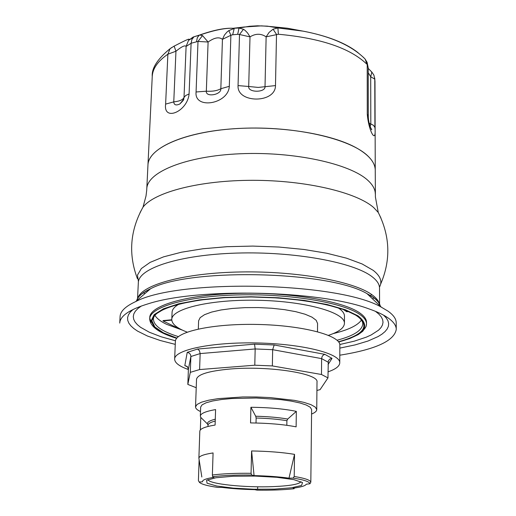 <?xml version="1.0" encoding="UTF-8"?>
<svg xmlns="http://www.w3.org/2000/svg" width="516" height="516" viewBox="0 0 516 516"><rect width="100%" height="100%" fill="white"/><g stroke="black" fill="none" stroke-linecap="round" stroke-linejoin="round"><path stroke-width="0.77" d="M171.776 319.765L163.056 320.604L163.043 320.958L171.796 320.114M177.678 327.525L176.756 327.608L163.043 320.958M348.629 311.541L346.726 311.722L343.243 309.445M363.167 57.076L365.141 59.082L367.218 64.893L367.276 114.133C368.695 131.774 376.603 145.035 374.926 127.394L374.777 79.135L373.913 75.194L371.817 72.021L370.714 76.774L374.777 79.135L374.977 81.522L375.248 170.235C375.235 165.481 372.804 160.76 367.966 156.077C350.312 138.63 294.617 125.827 240.953 128.342C187.218 130.729 148.227 147.453 147.95 165.088L146.712 190.327L146.002 196.035L143.016 207.148L140.088 212.547M396.262 329.369L396.211 322.803C396.191 318.92 393.456 315.031 388.006 311.135L381.363 307.201C339.296 282.162 178.788 278.517 135.624 301.621C125.536 306.298 120.351 311.271 120.086 316.54L119.738 323.093C120.157 315.869 129.761 309.4 148.544 303.692C198.421 287.599 319.269 290.34 368.366 308.678C376.815 311.587 383.375 314.663 388.045 317.895C393.508 321.726 396.243 325.551 396.262 329.369C394.366 340.876 375.545 349.487 339.799 355.202M133.025 309.49L130.213 312.167L128.407 314.889L127.587 317.643L127.749 320.404L128.852 323.151L130.883 325.86L133.792 328.518L137.553 331.111L147.441 336.019L160.147 340.476L175.259 344.378M339.838 348.113L355.111 344.901L368.005 341.024L378.099 336.567L381.975 334.149L385.007 331.627L387.155 329.008L388.387 326.318L388.664 323.571L387.974 320.778L386.291 317.979L383.607 315.179M141.365 306.014L137.849 308.587L135.327 311.238L133.812 313.928L133.276 316.643L133.715 319.359L135.102 322.055L137.398 324.712L140.571 327.305L149.382 332.259L161.153 336.787L175.466 340.779M339.792 344.507L354.273 341.166L366.231 337.18L371.139 334.974L378.55 330.182L380.963 327.634L382.466 325.003L383.027 322.313L382.62 319.572L381.227 316.818L378.828 314.057L375.429 311.322M357.801 334.123C363.528 330.95 366.437 327.518 366.521 323.829L366.515 322.377C366.515 319.127 364.128 315.895 359.355 312.67C342.211 300.867 288.941 291.991 237.895 293.365C186.773 294.655 149.782 305.62 149.769 317.463L149.704 318.914C150.098 326.551 159.089 333.026 176.678 338.335M149.775 318.191L151.317 322.313M361.413 320.107C357.543 325.531 348.158 330.021 333.265 333.575M182.477 330.156L166.5 324.293C160.715 321.5 156.87 318.54 154.968 315.424M380.943 218.01L378.267 212.482L375.403 197.009L375.248 170.248C375.19 162.675 369.288 155.432 357.53 148.518C331.904 133.573 277.111 124.949 229.13 129.097C181.071 133.173 148.382 148.834 147.95 165.081L152.246 76.471C152.646 68.544 157.857 61.12 167.874 54.206L165.623 104.103C163.14 121.828 187.385 111.772 189.095 93.951L191.107 43.247L198.002 41.435L208.096 42.022L202.53 35.572L199.627 35.017L193.113 37.055L188.534 40.416L186.102 46.446L191.107 43.247L191.913 39.422L193.842 36.978L188.527 40.422L189.237 39.242C188.688 38.997 187.508 39.21 174.131 46.143L175.956 51.219C181.729 46.53 185.109 44.937 186.102 46.446L184.012 97.46L183.657 99.278L179.871 103.961C176.046 105.722 174.008 105.032 173.763 101.884L165.623 104.103M243.475 29.27L239.508 34.495L250.002 36.881L247.628 33.018L245.139 30.438L243.475 29.27L239.018 28.025L237.695 34.32L239.508 34.495L238.05 85.598C236.812 103.51 275.583 103.561 275.486 85.591L276.505 34.417L273.074 29.199L269.107 32.398L266.133 36.849L278.363 34.237L277.905 27.935L267.411 26.155L257.426 25.813L249.415 26.284L239.018 28.025L233.109 28.283C224.989 27.812 213.824 30.051 199.627 35.017L200.144 34.94C214.314 30.128 225.305 27.909 233.109 28.283M202.53 35.572L198.002 41.435L196.074 91.983C194.029 109.831 228.433 104.232 229.317 86.307L230.878 35.275L232.677 34.772L234.219 28.464L228.852 30.599L226.969 32.082L224.421 35.107L222.441 39.345L230.878 35.275L228.852 30.599M374.868 79.561L373.907 75.194M374.977 81.56L374.713 77.942M189.095 93.951L185.708 95.492L184.012 97.46C182.89 99.814 179.471 101.291 173.763 101.884L175.956 51.219L167.874 54.206L170.061 48.717L171.789 47.485M358.181 52.793C345.972 43.092 327.634 35.881 303.169 31.16L277.905 27.935L273.074 29.199M371.397 71.679L371.817 72.021M366.741 61.591L368.218 67.835M368.231 72.704L370.707 76.774L370.81 123.911L370.146 126.465M266.133 36.842L265.024 86.482C265.753 92.796 247.699 92.783 248.706 86.482L238.05 85.598M275.486 85.591L258.206 87.423L248.706 86.482L250.002 36.881C255.659 33.405 261.031 33.392 266.133 36.849L266.133 36.849M194.429 36.655L199.208 35.243L197.325 37.642L196.531 41.551M229.317 86.307L220.835 88.733C217.359 90.719 212.528 91.545 206.335 91.203L208.096 42.022C214.379 37.578 219.158 36.688 222.441 39.345L220.835 88.733C221.519 94.886 205.478 97.569 206.335 91.203L196.074 91.983M174.279 46.014L170.061 48.717C157.522 58.966 151.581 68.215 152.246 76.471M316.927 390.444L320.075 389.664L327.963 377.893L321.481 374.493L272.351 365.921L254.794 365.205L199.595 369.566L190.294 372.346L187.83 384.426L196.222 387.71M311.567 414.051C314.96 412.69 316.682 411.213 316.74 409.62L317.005 382.034C319.172 373.545 268.881 365.618 230.388 368.998C208.767 370.965 197.48 374.403 196.525 379.299L195.538 406.872C195.519 408.466 197.177 410.02 200.505 411.536M187.83 384.426L188.398 369.185L187.147 366.418L184.812 365.631L187.598 366.857M328.06 364.548L332.027 358.368L329.737 359.11L328.299 360.968L327.963 377.893M332.027 358.368L324.828 354.344L323.132 355.189L322.119 356.53L321.616 358.614L328.079 362.168M324.828 354.344L274.183 344.978L272.661 349.687L321.616 358.614L321.481 374.493M274.183 344.978L254.549 344.153L255.168 348.951L272.661 349.687L272.351 365.921M254.549 344.153L197.589 349.042L199.46 350.687L200.156 353.583L255.168 348.951L254.794 365.205M197.589 349.042L187.224 352.37C189.52 352.834 190.739 354.215 190.881 356.511L200.156 353.583L199.595 369.566M190.294 372.346L190.881 356.511L188.398 369.185M188.385 369.527C179.291 366.302 174.718 362.825 174.66 359.091C174.344 349.803 212.34 341.889 257.619 342.972C302.905 343.946 340.502 353.57 339.767 362.838C339.599 366.205 335.677 369.211 328.008 371.855M339.767 362.838L339.851 345.236C340.586 335.49 303.137 325.422 258.039 324.461C212.947 323.371 175.079 331.736 175.375 341.502L174.66 359.091M198.318 329.008L198.615 320.791L200.15 317.643L204.51 314.695L211.547 312.09L220.964 309.968L232.31 308.458L245.023 307.639L258.426 307.568L271.809 308.252L284.464 309.639L295.733 311.664L305.046 314.212L311.954 317.134L316.179 320.281L317.572 323.487L317.495 331.711M316.74 409.62L315.315 407.13L311 404.673L303.95 402.377L294.449 400.358L270.042 397.578L256.394 396.978L242.733 396.959L218.229 398.629L208.645 400.216L201.498 402.19L197.073 404.447L195.538 406.872M328.473 335.329C338.844 331.93 344.166 327.95 344.436 323.384L344.462 316.153C344.469 313.296 342.263 310.471 337.851 307.678M179.078 304.079C174.537 306.665 172.209 309.387 172.08 312.245L171.783 319.462C171.841 324.042 176.975 328.26 187.185 332.123M208.032 425.171L207.438 423.933L200.776 417.399L200.343 416.077C200.582 413.49 205.658 411.323 215.591 409.581L215.101 425.055C205.149 426.687 200.053 428.725 199.821 431.176L198.886 458.208C199.079 456.112 203.814 454.357 213.076 452.932L212.379 475.004L212.656 476.739L213.953 477.339C205.929 478.558 202.13 480.041 202.562 481.783L199.189 482.021L198.402 480.538L199.124 459.692M200.343 429.944L200.776 417.399M256.02 422.997L256.13 418.018L255.704 416.231L250.911 407.272C268.752 407.459 283.897 408.82 296.332 411.368L287.715 419.05L286.89 420.714L286.819 425.3M296.332 411.368L296.12 426.848C283.632 424.423 268.443 423.114 250.537 422.92L250.911 407.272M199.189 482.021L199.802 482.673C202.246 484.466 208.264 486.053 217.849 487.42L221.738 487.362C231.465 488.613 242.488 489.381 254.794 489.665L257.045 490.148C271.429 490.355 283.787 489.877 294.126 488.723L293.107 488.188C300.989 487.156 305.388 485.833 306.291 484.214L309.923 483.756C309.587 481.712 304.001 479.822 293.165 478.093L288.992 478.164C279.027 476.771 267.385 475.92 254.072 475.61L251.595 450.958C268.281 451.236 282.594 452.364 294.533 454.364L288.992 478.164M201.833 476.99L198.886 458.208M294.533 454.364L294.217 476.487L293.165 478.093M257.639 488.781L257.684 486.782M254.072 475.61L251.634 475.049L251.066 473.307L251.595 450.958M309.923 483.756L310.825 482.15C310.374 480.106 304.84 478.216 294.217 476.487M251.634 475.049C236.005 474.849 223.015 475.41 212.656 476.739M251.066 473.307C235.619 473.127 222.725 473.694 212.379 475.004M294.268 488.033L294.126 488.723M310.825 482.15L311.619 409.588L310.31 407.305L306.349 405.054L299.886 402.944L291.185 401.1L280.665 399.61L256.368 398.01L232.032 398.507L221.454 399.519L212.676 400.971L206.123 402.777L202.066 404.847L200.66 407.066L200.343 416.077M344.436 323.384C345.217 312.515 305.975 301.299 258.587 300.293C211.205 299.145 171.499 308.568 171.783 319.462M379.266 303.537C378.434 300.583 375.996 297.642 371.946 294.726C353.763 281.323 297.126 270.952 240.985 271.951C184.786 272.867 141.732 284.69 137.888 298.061M379.583 304.098L379.518 288.102C379.505 284.245 376.97 280.401 371.907 276.576C353.331 262.199 294.049 251.324 236.889 253.079C179.645 254.73 138.404 268.243 138.34 282.626L137.546 298.609M143.448 292.572L144.783 293.727M372.571 298.893L373.965 297.803M380.44 306.33C379.679 303.279 377.202 300.254 373.01 297.242L367.024 293.649C329.06 270.932 189.52 267.765 150.569 288.741C142.519 292.507 137.862 296.526 136.592 300.796M338.69 342.011L349.713 338.586L358.239 334.587L362.664 331.343L366.018 326.609L366.521 323.829C366.515 320.591 364.128 317.366 359.355 314.16C342.205 302.395 288.915 293.546 237.85 294.913C186.708 296.197 149.717 307.117 149.704 318.914M338.657 341.966C364.786 334.871 371.204 326.144 357.917 315.779L345.404 309.781L327.221 304.537L304.382 300.422L278.337 297.758L250.866 296.758L223.912 297.493L199.344 299.899L178.788 303.769L163.475 308.8L154.161 314.625L151.124 320.842L154.239 327.086L163.011 332.994L176.717 338.29M338.496 341.753C364.135 334.71 370.365 326.073 357.201 315.844L344.791 309.903L326.783 304.698L304.156 300.622L278.363 297.971L251.15 296.971L224.428 297.68L200.047 300.048L179.613 303.866L164.346 308.832L155 314.592L151.872 320.759L154.826 326.944L163.404 332.82L176.885 338.083M337.045 340.238C353.66 335.858 362.232 330.408 362.774 323.893C362.825 321.197 360.6 318.366 356.092 315.399C339.851 304.472 287.805 295.745 238.179 297.132C188.34 298.248 152.865 309.342 153.439 319.14C153.684 325.68 162.005 331.511 178.401 336.638M375.319 194.074C375.306 189.507 372.868 184.98 367.998 180.484C350.254 163.733 294.223 151.388 240.25 153.749C186.205 155.98 147.034 171.983 146.796 188.888M380.615 284.193C390.947 260.129 390.161 236.225 378.267 212.482L373.765 207.632C356.672 192.352 306.059 180.323 253.008 180.31C199.937 180.239 154.426 192.094 143.016 207.148C130.058 230.33 128.187 254.169 137.417 278.672M370.359 295.513L371.791 294.617M379.46 287.148C382.55 281.626 380.46 276.021 373.191 270.339L362.122 263.96L346.475 258.168L326.796 253.246L303.905 249.467L278.834 247.035L252.788 246.087L227.059 246.68L202.898 248.764L181.439 252.214L163.617 256.839L150.117 262.38L141.352 268.552L137.488 275.08L138.436 281.678M147.099 290.411L147.976 290.972M278.363 34.237C320.442 38.139 349.835 48.02 366.547 63.894M232.677 34.772L237.695 34.32M371.468 129.542L371.468 129.006M369.204 123.182L373.39 125.259L374.926 127.394M368.289 116.41L367.276 114.133M187.224 352.37L184.812 365.631M207.987 426.474L208.032 425.216C208.116 423.668 210.515 422.275 215.23 421.037M215.288 419.179C209.767 420.572 207.148 422.159 207.438 423.933M256.13 418.018C267.791 418.321 278.04 419.218 286.89 420.714M287.715 419.05C278.55 417.47 267.881 416.528 255.704 416.231M274.486 489.136L291.463 487.801L301.544 485.472L302.518 482.557L293.798 479.628L276.834 477.294L255.052 476.075L233.142 476.249L215.817 477.764L206.606 480.267L207.058 483.208L216.694 486.014L233.367 488.149L253.878 489.252L274.486 489.136M208.019 479.577C208.464 484.027 245.519 487.859 273.609 486.594C290.14 485.853 299.261 484.214 300.976 481.686M381.363 307.201L367.024 293.649L372.694 296.906C377.228 300.054 379.524 302.924 379.576 305.511M135.624 301.621L150.569 288.741C140.797 293.881 136.437 297.642 137.488 300.015M365.141 59.082C352.189 45.885 331.53 36.584 303.169 31.16L287.38 28.219L271.39 26.619M243.726 27.045L233.129 28.283M371.913 72.195L373.79 74.93M368.224 67.848L367.153 62.481L365.238 59.23M370.52 127.504L371.726 129.729C371.765 130.509 368.282 123.608 368.289 116.21L368.224 67.796M368.224 68.37L371.901 72.188M271.068 26.574L261.477 25.865L243.816 27.032M183.657 99.278L179.936 103.922M183.683 99.214C184.206 99.33 182.935 100.91 179.871 103.961"/></g></svg>
